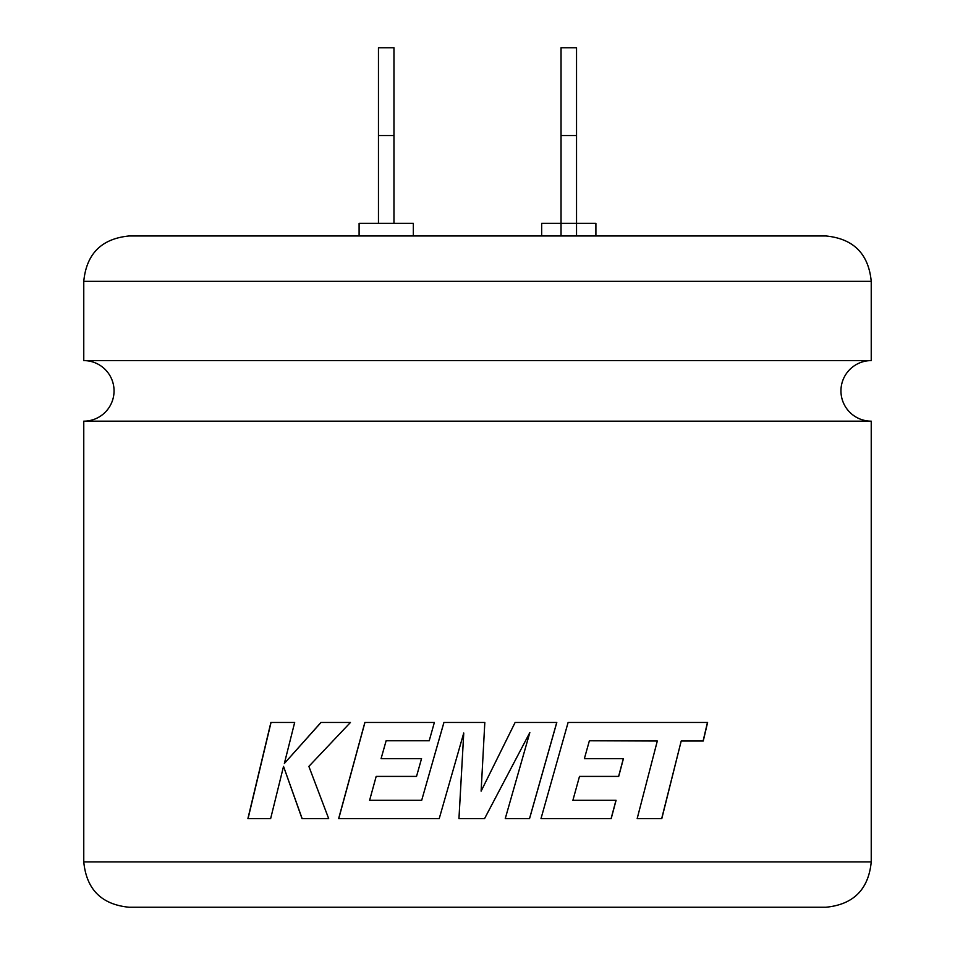 <?xml version="1.0" encoding="UTF-8"?>
<svg xmlns="http://www.w3.org/2000/svg" width="955" height="955" viewBox="0 0 955 955"><rect width="100%" height="100%" fill="white"/><g stroke="black" fill="none" stroke-linecap="round" stroke-linejoin="round"><path stroke-width="1.43" d="M83.765 281.331C86.451 253.779 101.576 238.655 129.128 235.969L825.872 235.969C853.424 238.655 868.549 253.779 871.235 281.331L83.765 281.331L83.765 360.596L871.235 360.596A30.285 30.285 0 0 0 840.949 390.882A30.285 30.285 0 0 0 871.235 421.167L871.235 861.888C868.549 889.439 853.424 904.564 825.872 907.25L477.5 907.25L825.872 907.25M83.765 360.596A30.285 30.285 0 0 1 114.051 390.882A30.285 30.285 0 0 1 83.765 421.167L871.235 421.167M661.803 818.59L637.176 818.59L657.303 741.02L589.378 740.77L584.376 758.64L623.424 758.64L618.697 776.415L579.494 776.415L572.893 800.302L616.071 800.302L611.2 818.59L540.996 818.59L568.106 722.458L707.607 722.458L703.25 741.02L681.202 741.02L661.803 818.59M484.818 722.458L443.92 722.458L421.692 800.302L369.609 800.302L376.175 776.415L416.523 776.415L421.537 758.64L381.081 758.64L386.13 740.758L429.213 740.758L434.37 722.458L364.87 722.458L338.655 818.59L439.228 818.59L463.748 733.01L458.949 818.59L484.579 818.59L529.822 732.604L505.255 818.59L529.559 818.59L556.801 722.458L515.127 722.458L481.117 791.146L484.818 722.458L481.117 791.146M541.676 235.969L541.676 223.315L595.896 223.315L595.896 235.969M359.104 235.969L359.104 223.315L413.324 223.315L413.324 235.969M477.5 907.25L129.128 907.25L477.5 907.25M283.528 766.399L302.031 818.59L328.675 818.59L308.871 766.399L350.437 722.458L320.94 722.458L284.363 763.463L294.677 722.458L270.898 722.458L247.906 818.59L270.647 818.59L283.528 766.399L302.138 818.59M378.467 223.315L378.467 47.75L393.961 47.75L393.961 223.315M576.534 235.969L576.534 135.538L561.039 135.538L561.039 235.969M561.039 135.538L561.039 47.75L576.534 47.75L576.534 135.538M378.467 135.538L393.961 135.538M321.035 722.458L284.363 763.463M271.041 722.458L248.061 818.59M443.944 722.458L421.692 800.302M364.941 722.458L338.75 818.59M463.76 733.01L458.961 818.59M484.567 818.59L529.822 732.604M529.524 818.59L556.753 722.458M661.684 818.59L681.202 741.02M703.107 741.02L707.452 722.458M611.105 818.59L615.975 800.302M579.494 776.415L572.893 800.302M618.601 776.415L623.328 758.64M589.378 740.77L584.376 758.64M83.765 421.167L83.765 861.888L871.235 861.888M871.235 281.331L871.235 360.596M83.765 861.888C86.451 889.439 101.576 904.564 129.128 907.25"/></g></svg>
